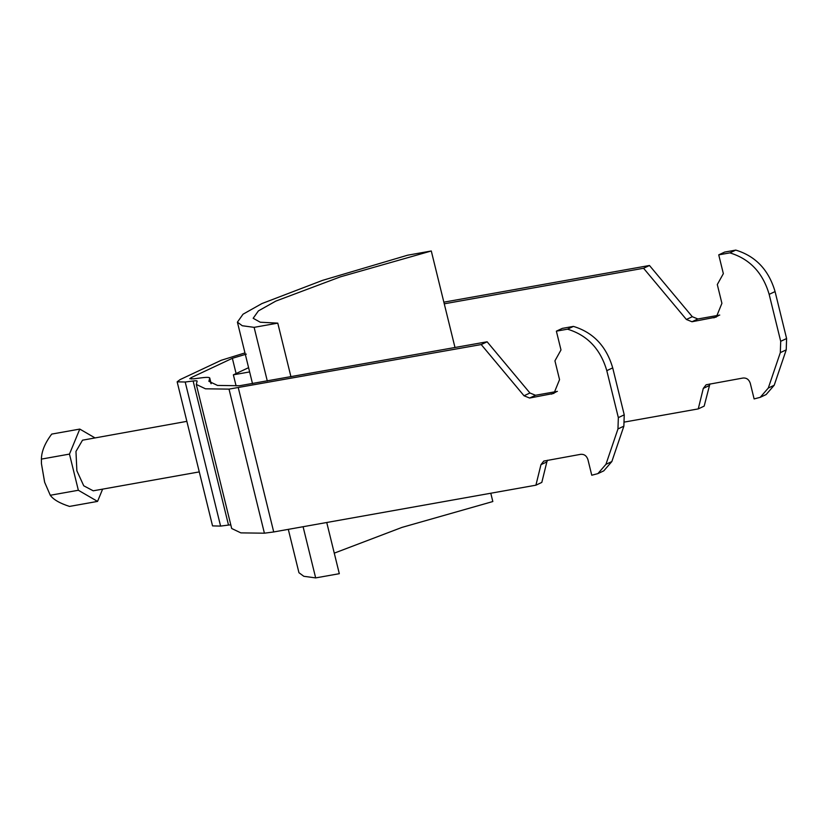 <?xml version="1.0" encoding="UTF-8"?>
<svg xmlns="http://www.w3.org/2000/svg" width="828" height="828" viewBox="0 0 828 828"><rect width="100%" height="100%" fill="white"/><g stroke="black" fill="none" stroke-linecap="round" stroke-linejoin="round"><path stroke-width="1.24" d="M277.773 323.127L254.124 327.35L242.283 325.746L237.408 322.154L243.028 314.205L261.907 303.576L322.537 280.371L407.635 255.2L431.284 250.987L340.453 276.831L275.838 301.092L258.408 310.893L253.171 318.283L260.261 322.227L277.773 323.127L290.949 376.781M326.739 522.499L339.314 573.69L315.665 577.903L303.824 576.298L298.949 572.707L288.31 529.361M490.787 493.24L492.826 501.54L401.994 527.395L334.264 553.145M431.284 250.987L454.996 347.522M254.124 327.35L267.299 381.004M303.089 526.722L315.665 577.903M248.597 367.673L233.372 374.825L236.094 385.9M233.372 374.825L249.632 371.927M94.775 437.774L79.788 429.08L69.469 454.096L78.349 490.259L97.559 501.406L102.62 489.141M199.279 471.898L93.233 490.807L83.742 485.798L76.869 470.79L75.969 451.457L82.521 440.185L186.859 421.349M79.788 429.08L51.719 434.089C44.971 443.021 41.535 451.353 41.4 459.105L69.469 454.096M97.559 501.406L69.49 506.415C59.782 503.289 53.375 499.574 50.28 495.268L78.349 490.259M41.4 459.105L41.452 463.711L44.671 482.32L50.28 495.268M41.452 463.711L44.619 482.196M246.32 354.136L232.357 358.296L191.227 377.62L189.767 378.727L193.783 378.831L201.711 377.796C207.569 377.071 210.208 377.268 209.65 378.386L208.904 381.325L217.516 385.434L239.571 385.734L487.123 341.788L481.213 344.562L229.014 389.119L205.479 388.808L196.298 384.43L197.136 381.087M197.095 381.284C197.374 380.725 196.05 380.632 193.121 380.994L228.507 525.066L220.59 526.091L212.548 525.894L177.151 381.832L185.203 382.019L193.121 380.994M211.15 383.716L209.753 377.992L210.933 383.592M443.86 302.168L649.473 265.488L643.573 268.262L444.263 303.814M244.964 352.914L221.211 360.284L180.08 379.607L177.151 381.832M709.906 383.933L704.173 406.113L698.263 408.897L624.767 422.001M605.941 464.332L617.967 428.935L618.34 417.612L624.24 414.838L623.867 426.161L611.84 461.558L605.941 464.332L597.878 473.626L591.761 475.231L587.921 459.571C586.638 455.855 584.268 454.096 580.811 454.303L543.789 461.072L540.953 464.674L546.853 461.9L541.812 482.413L535.913 485.187L273.716 531.959L264.401 533.191L240.865 532.88L231.685 528.492L196.298 384.43M230.784 524.848L228.507 525.066M649.473 265.488L692.291 316.7L697.88 318.977L719.749 315.075M780.7 341.312L769.16 294.354C762.836 272.743 749.744 258.916 729.882 252.871L718.735 254.858L724.635 252.085L735.781 250.097C755.643 256.142 768.736 269.969 775.07 291.58L786.6 338.538L780.7 341.312L780.318 352.635L768.291 388.042L760.228 397.326L754.122 398.93L750.271 383.271C748.988 379.555 746.618 377.796 743.161 378.003L706.139 384.772L703.303 388.384L698.263 408.897M760.228 397.326L766.138 394.552L774.201 385.258L786.227 349.861L786.6 338.538M643.573 268.262L686.381 319.473L692.291 316.7M718.735 254.858L723.351 273.654L717.296 284.542L721.912 303.327L716.292 317.072L691.98 321.75L686.381 319.473M729.882 252.871L735.781 250.097M611.84 461.558L603.778 470.853L597.878 473.626M487.123 341.788L529.93 393L524.031 395.774L529.62 398.04L553.932 393.372L559.552 379.628L554.936 360.832L560.991 349.954L556.375 331.159L567.522 329.171C587.383 335.216 600.476 349.043 606.8 370.654L618.34 417.612M481.213 344.562L524.031 395.774M557.389 391.375L535.53 395.266L529.93 393M624.24 414.838L612.71 367.88C606.386 346.27 593.293 332.442 573.431 326.398L562.284 328.385L556.375 331.159M573.431 326.398L567.522 329.171M546.853 461.9L547.546 460.233M540.953 464.674L535.913 485.187M264.401 533.191L229.014 389.119M185.203 382.019L220.59 526.091M786.227 349.861L780.318 352.635M768.291 388.042L774.201 385.258M718.445 315.685L713.84 317.849M691.98 321.75L697.88 318.977M775.07 291.58L769.16 294.354M709.213 385.6L703.303 388.384M617.967 428.935L623.867 426.161M551.489 394.149L556.085 391.986M535.53 395.266L529.62 398.04M606.8 370.654L612.71 367.88M191.227 377.62L191.578 379.038M236.104 373.552L232.357 358.296M238.329 387.887L273.716 531.959M237.408 322.154L252.509 383.633"/></g></svg>
